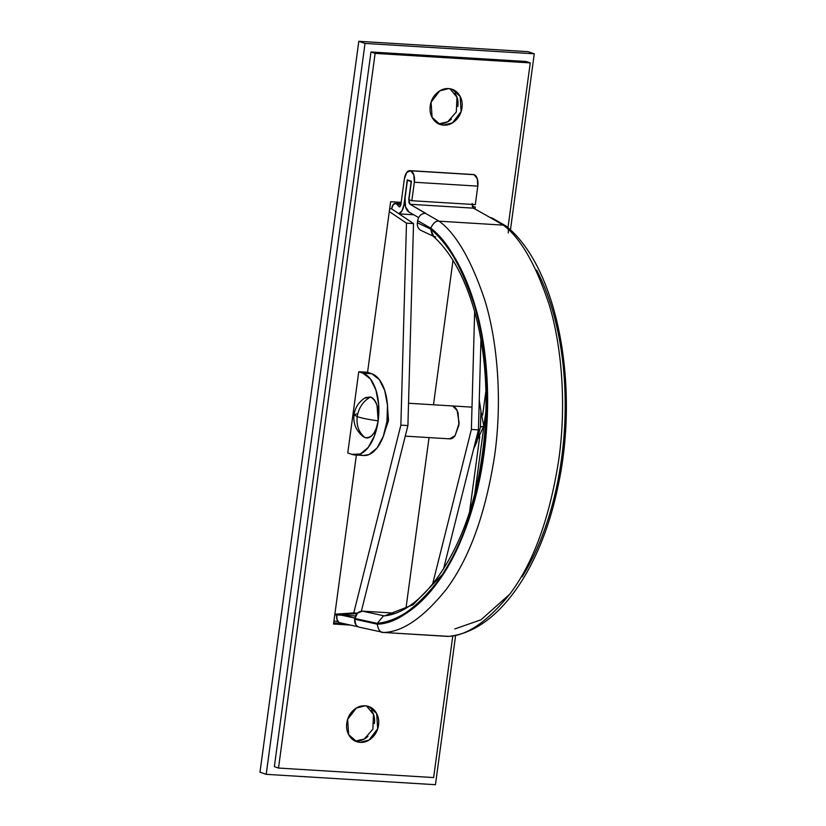 <?xml version="1.0" encoding="UTF-8"?>
<svg xmlns="http://www.w3.org/2000/svg" width="826" height="826" viewBox="0 0 826 826"><rect width="100%" height="100%" fill="white"/><g stroke="black" fill="none" stroke-linecap="round" stroke-linejoin="round"><path stroke-width="1.24" d="M354.643 740.777L360.188 742.357L356.667 741.665L348.655 734.603L347.622 719.415L356.285 708.109L365.133 705.807C360.745 705.538 356.77 707.097 353.187 710.474C349.605 713.85 347.478 718.062 346.796 723.111C346.115 728.16 347.075 732.559 349.687 736.317C352.31 740.075 355.81 742.089 360.188 742.357C364.565 742.626 368.551 741.067 372.134 737.69C375.706 734.314 377.843 730.101 378.525 725.052C379.206 720.004 378.236 715.605 375.623 711.847C373.011 708.088 369.511 706.075 365.133 705.807L368.654 706.498L376.666 713.561L377.688 728.749L369.036 740.055L360.188 742.357L356.037 740.943L364.276 738.991L372.856 729.193L373.517 714.469L366.517 705.972M443.634 125.139L439.494 123.724L447.733 121.783L456.303 111.975L456.974 97.261L449.974 88.754L456.964 97.231L456.313 111.954L447.733 121.773L439.494 123.724L443.634 125.139C448.022 125.407 451.998 123.859 455.58 120.482C459.163 117.096 461.29 112.894 461.971 107.845C462.653 102.796 461.693 98.397 459.07 94.639C456.458 90.881 452.958 88.867 448.58 88.599L452.101 89.291L460.113 96.353L461.135 111.541L452.483 122.847L443.634 125.139L440.113 124.447L432.101 117.395L431.079 102.197L439.731 90.901L448.58 88.599C444.202 88.33 440.217 89.879 436.634 93.266C433.051 96.642 430.924 100.855 430.243 105.904C429.561 110.942 430.532 115.351 433.144 119.099C435.756 122.857 439.256 124.871 443.634 125.139M433.64 777.565L278.507 768.056L375.128 53.391L530.261 62.9L507.99 227.677L530.261 62.9L526.121 61.485L530.261 62.9L375.128 53.391L370.977 51.976L526.121 61.485L370.977 51.976L274.356 766.642L370.977 51.976L375.128 53.391L278.507 768.056L274.356 766.642L278.507 768.056L433.64 777.565L452.813 635.772L433.64 777.565M485.925 390.863L482.642 415.096L485.925 390.863M479.761 436.438L469.643 511.273L479.761 436.438M474.96 208.999L475.239 206.913L472.482 206.748L475.239 206.913L474.96 208.999M360.735 454.909A41.279 21.352 -86.5 0 0 386.971 421.374A41.279 21.352 -86.5 0 0 371.71 373.693L367.56 372.278L390.626 201.73L401.199 202.38L390.626 201.73L367.56 372.278L358.752 371.741L347.767 452.947L351.917 454.362L347.767 452.947L358.752 371.741L367.56 372.278L371.71 373.693L362.893 373.156A41.279 21.352 93.5 0 1 378.153 420.837A41.279 21.352 93.5 0 1 351.917 454.362L360.27 453.98L368.19 447.475L374.467 435.839L378.153 420.837C379.144 408.364 376.604 400.414 370.523 396.996C363.161 401.126 358.721 407.683 357.204 416.645C362.098 418.235 369.077 419.629 378.153 420.837C369.088 419.629 362.098 418.235 357.204 416.645L354.003 414.735L357.41 413.764M356.378 455.043L333.528 624.033L350.327 625.065L333.528 624.033L356.378 455.043M333.683 622.887L343.069 623.454L333.683 622.887M451.43 119.068L451.43 119.068C447.847 122.444 443.872 123.993 439.494 123.724L437.925 123.539M457.821 106.451L457.821 106.451C458.513 101.381 457.542 96.983 454.93 93.224L454.93 93.224M366.496 705.951L373.507 714.449L372.867 729.172L364.287 738.991L356.037 740.943C360.425 741.211 364.4 739.652 367.983 736.276L367.983 736.276C364.4 739.652 360.425 741.211 356.037 740.943L354.468 740.757M371.483 710.453L371.473 710.432C374.095 714.191 375.056 718.589 374.374 723.638M363.337 455.477L369.088 454.527L377.007 448.012L383.285 436.376L386.971 421.374L387.487 405.298L384.771 390.595L379.237 379.495L371.71 373.693L362.893 373.156L358.752 371.741L362.893 373.156L370.42 378.948L375.954 390.048L378.669 404.761L378.153 420.837L377.059 405.442C375.562 400.786 373.393 397.967 370.523 396.996L365.536 397.585C358.99 401.601 355.139 407.321 354.003 414.735L357.204 416.645C356.295 425.658 358.897 432.648 365.03 437.604C358.897 432.648 356.295 425.658 357.204 416.645C358.721 407.683 363.161 401.126 370.523 396.996L364.689 398.101M479.256 400.063L480.918 411.018L480.402 427.104L476.716 442.096L473.701 448.766M438.1 123.57L439.473 123.724M266.199 774.334L435.447 784.7L455.653 635.215L435.447 784.7L266.199 774.334L259.983 772.207L266.199 774.334L365.03 43.427L266.199 774.334M474.96 492.451L485.905 411.513L474.96 492.451M510.447 229.938L534.267 53.793L365.03 43.427L358.804 41.3L259.983 772.207L358.804 41.3L365.03 43.427L534.267 53.793L528.041 51.666L358.804 41.3L528.041 51.666L534.267 53.793L510.447 229.938M337.772 621.389L333.91 621.162L337.772 621.389M480.412 427.021L483.809 426.123L480.391 427.176M451.946 405.917L451.141 405.865M354.003 414.735C353.063 423.542 356.109 430.831 363.151 436.582L365.03 437.604C371.463 438.441 375.84 432.855 378.153 420.837C377.389 426.443 375.737 430.883 373.176 434.156C370.616 437.429 367.9 438.575 365.03 437.604L362.294 435.911M339.176 622.587A6.608 3.418 93.5 0 1 336.74 614.957L341.117 614.668L354.819 618.096L341.066 615.06L355.459 615.938L335.304 614.874L336.74 614.957L337.091 619.882L339.176 622.587L358.308 626.831L339.372 622.639A6.608 3.418 93.5 0 1 339.176 622.587M391.648 208.833A6.608 3.418 93.5 0 1 395.334 203.372A6.608 3.418 93.5 0 1 395.85 203.464L401.013 203.785L395.85 203.464L399.681 206.851L400.868 204.817L399.299 206.82L400.094 206.603L398.896 206.531L396.924 204.239L400.92 204.487L396.924 204.239A6.608 3.418 93.5 0 0 395.85 203.464L393.238 204.569L391.648 208.833L398.844 213.686L391.648 208.833L390.233 208.741L391.648 208.833M474.145 174.689A9.902 5.121 -86.5 0 1 477.8 186.129L475.301 204.6L411.844 200.718L414.342 182.247L477.8 186.129L414.342 182.247A9.902 5.121 93.5 0 0 410.677 170.796L413.816 174.854L414.342 182.247L411.844 200.718L475.301 204.6L477.8 186.129L477.273 178.746L474.145 174.689L410.677 170.796L406.774 172.448L404.379 178.85L400.868 204.817L404.379 178.85A9.902 5.121 93.5 0 1 409.902 170.652A9.902 5.121 93.5 0 1 410.677 170.796L474.145 174.689A9.902 5.121 -86.5 0 0 473.37 174.544M411.844 200.718L408.932 199.727L411.431 181.255L407.29 179.841L403.893 204.92L402.035 210.754L398.844 213.686L413.527 223.588L406.475 223.154L389.294 211.57L406.475 223.154L413.527 223.588L407.91 425.566L400.868 425.132L406.475 223.154L400.868 425.132L407.91 425.566L361.375 611.178L407.91 425.566L413.527 223.588L398.844 213.686A10.728 5.555 93.5 0 0 403.893 204.92L405.143 205.003L403.893 204.92L407.29 179.841L411.431 181.255L408.932 199.727L411.844 200.718M436.665 582.702L444.078 572.841L412.928 604.818L384.441 615.917L362.5 611.157L391.059 612.902L362.5 611.157L357.462 613.129L354.664 619.19L377.255 624.188C389.356 622.804 401.178 617.642 412.721 608.71C424.254 599.769 434.868 587.554 444.564 572.057C454.259 556.569 462.488 538.645 469.261 518.315C476.024 497.975 480.959 476.354 484.057 453.433C487.144 430.522 488.228 407.579 487.309 384.627C486.39 361.674 483.499 339.971 478.667 319.528C473.825 299.084 467.299 281.036 459.08 265.373C450.862 249.71 441.404 237.31 430.728 228.172L417.657 220.656C418.699 215.968 421.281 213.521 425.411 213.304L410.037 204.27L473.505 208.162L489.581 217.228L473.505 208.162L410.037 204.27L408.953 199.624L408.901 202.494L410.037 204.27L425.762 213.325M420.351 230.062C418.049 228.451 417.058 226.025 417.367 222.783L430.635 229.019C441.26 238.146 450.666 250.505 458.833 266.117C467.01 281.728 473.494 299.704 478.306 320.065C483.117 340.426 485.977 362.036 486.886 384.885C487.794 407.734 486.71 430.573 483.623 453.381C480.536 476.199 475.631 497.717 468.889 517.964C462.147 538.201 453.949 556.032 444.295 571.458C434.652 586.883 424.079 599.046 412.597 607.946C401.106 616.836 389.335 621.978 377.286 623.362L354.757 618.467L377.286 623.362C395.324 622.918 415.179 609.268 436.882 582.413C459.318 552.563 474.898 509.559 483.623 453.381C490.19 396.47 487.103 347.096 474.372 305.238C461.538 266.591 446.959 241.182 430.635 229.019L432.442 235.575C450.222 251.083 464.14 275.905 474.186 310.039C478.832 326.332 482.136 343.802 484.088 362.459C487.639 397.378 486.349 432.452 480.226 467.692C466.638 550.446 422.726 613.243 383.398 615.948L377.286 623.362M492.492 218.229L489.581 217.228L503.292 225.116L439.122 221.192C436.18 220.542 433.382 222.865 430.728 228.172C447.124 240.335 461.775 265.817 474.692 304.598C487.505 346.59 490.634 396.181 484.057 453.371C475.311 509.828 459.659 553.048 437.119 583.053C415.323 610.042 395.365 623.754 377.255 624.188C378.339 630.011 380.414 632.768 383.481 632.458L447.651 636.392C466.453 636.072 487.206 621.937 509.91 593.987C533.389 562.898 549.703 517.974 558.851 459.215C566.708 402.964 561.453 344.803 549.083 304.412C535.609 264.113 520.349 237.681 503.292 225.116L439.122 221.192C456.179 233.748 471.44 260.18 484.914 300.478C497.283 340.88 502.538 399.03 494.681 455.291C485.533 514.04 469.22 558.965 445.741 590.053C423.036 618.003 402.283 632.138 383.481 632.458C380.425 632.83 378.349 630.073 377.255 624.188L354.664 619.19L355.882 624.776L357.834 626.614M391.059 612.902L393.93 613.522L391.059 612.902M456.344 261.543L462.498 272.239L456.344 261.543M359.434 627.213L383.481 632.458L448.632 636.361C497.386 631.58 540.472 569.61 557.571 488.28C580.131 387.776 558.035 268.089 506.503 226.396L503.292 225.116C520.349 237.681 535.609 264.113 549.083 304.412C561.453 344.803 566.708 402.964 558.851 459.215C549.703 517.974 533.389 562.898 509.91 593.987C487.206 621.937 466.453 636.072 447.651 636.392L447.723 636.392M383.481 632.458C402.283 632.138 423.036 618.003 445.741 590.053C469.22 558.965 485.533 514.04 494.681 455.291C502.538 399.03 497.283 340.88 484.914 300.478C471.44 260.18 456.179 233.748 439.122 221.192L425.411 213.304C421.281 213.521 418.699 215.968 417.657 220.656L417.367 222.783C417.058 225.87 417.966 228.234 420.083 229.886M522.135 576.816C531.83 561.319 540.059 543.405 546.822 523.065C553.596 502.735 558.531 481.104 561.618 458.182C564.716 435.271 565.8 412.329 564.881 389.376C563.952 366.424 561.071 344.721 556.228 324.288C551.396 303.844 544.861 285.786 536.642 270.123M454.816 628.937L480.99 619.799L509.818 594.111M492.946 218.611L489.581 217.228L503.292 225.116L506.121 226.097M508.382 229.773L508.289 232.922M354.664 619.19C354.364 623.103 355.758 625.726 358.845 627.048M417.657 220.656L430.728 228.172C433.433 222.793 436.231 220.47 439.122 221.192L425.411 213.304M384.142 615.855L362.5 611.157C358.381 611.374 355.8 613.811 354.757 618.467M435.715 236.886L433.691 236.381L430.635 229.019L417.367 222.783M418.637 217.589L408.942 212.014A12.38 6.402 93.5 0 1 405.05 198.013L407.435 180.316L411.172 181.586L408.736 199.613L411.389 181.596L407.435 180.316L405.05 198.013L405.535 206.686L408.942 212.014L418.637 217.589M406.02 607.926L429.045 437.594L406.02 607.926M433.485 404.781L453.009 260.376L433.485 404.781M472.358 206.386L472.204 203.495L473.505 208.162M480.938 339.692L478.43 429.881L471.378 429.448L474.651 311.691L471.378 429.448L478.43 429.881L443.552 568.969L478.43 429.881L480.938 339.692M432.566 584.25L471.378 429.448L432.566 584.25M448.435 438.616C450.728 439.401 452.906 438.482 454.95 435.86L458.936 425.204L458.058 412.886C456.861 409.169 455.126 406.908 452.834 406.134L457.088 410.47L459.153 423.046L455.116 435.643L449.623 438.854L448.435 438.616M389.676 208.72L390.233 208.741L389.676 208.72M357.41 613.171L353.765 612.944L400.868 425.132L353.765 612.944L357.41 613.171M356.966 613.635L341.117 614.668L356.966 613.635M334.86 614.183L353.765 612.944L334.86 614.183M387.539 408.571L388.416 420.888L385.143 430.553M387.662 408.963L388.499 420.227L385.153 430.532M367.849 706.23L368.654 706.498M451.306 89.022L452.101 89.291M363.698 455.498L354.881 454.961M438.998 124.065L440.113 124.447M355.552 741.283L356.667 741.665M480.949 411.41L483.809 426.123L477.841 438.812M405.267 436.138L449.623 438.854M408.529 403.253L471.037 407.084M395.489 203.382L401.023 203.712M409.964 170.652L473.432 174.544M505.708 225.828L492.069 217.981M420.95 230.402L433.691 236.381M413.733 214.77L399.123 213.872"/></g></svg>
